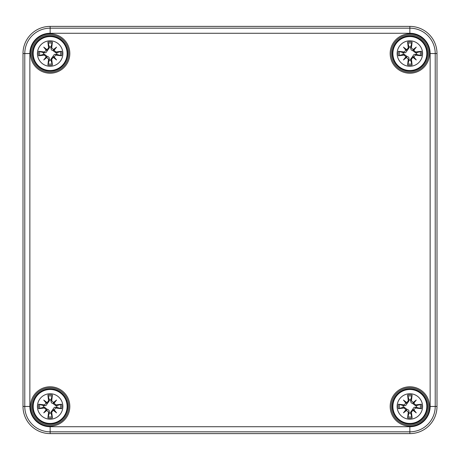 <?xml version="1.0" encoding="UTF-8"?>
<svg xmlns="http://www.w3.org/2000/svg" width="460" height="460" viewBox="0 0 460 460"><rect width="100%" height="100%" fill="white"/><g stroke="black" fill="none" stroke-linecap="round" stroke-linejoin="round"><path stroke-width="0.69" d="M409.854 26.392A27.146 27.146 0 0 1 437 53.538L437 406.462A27.146 27.146 0 0 1 409.854 433.607L50.146 433.607A27.146 27.146 0 0 1 23 406.462L23 53.538A27.146 27.146 0 0 1 50.146 26.392L409.854 26.392L50.146 26.392A27.146 27.146 0 0 0 23 53.538L23 406.462A27.146 27.146 0 0 0 50.146 433.607L409.854 433.607A27.146 27.146 0 0 0 437 406.462L437 53.538A27.146 27.146 0 0 0 409.854 26.392L409.854 28.169L50.146 28.169A25.369 25.369 0 0 0 24.777 53.538L24.777 406.462A25.369 25.369 0 0 0 50.146 431.831L50.146 426.736A20.28 20.28 0 0 1 29.865 406.462L23 406.462M37.421 53.538A12.725 12.725 0 0 1 56.511 42.521A12.725 12.725 0 0 1 56.511 64.561A12.725 12.725 0 0 1 37.421 53.538M37.421 406.462A12.725 12.725 0 0 1 56.511 395.439A12.725 12.725 0 0 1 56.511 417.479A12.725 12.725 0 0 1 37.421 406.462M397.129 406.462A12.725 12.725 0 0 1 416.214 395.439A12.725 12.725 0 0 1 416.214 417.479A12.725 12.725 0 0 1 397.129 406.462M397.129 53.538A12.725 12.725 0 0 1 416.214 42.521A12.725 12.725 0 0 1 416.214 64.561A12.725 12.725 0 0 1 397.129 53.538M68.81 406.462A18.665 18.665 0 0 1 40.813 422.625A18.665 18.665 0 0 1 40.813 390.293A18.665 18.665 0 0 1 68.81 406.462A18.665 18.665 0 0 1 40.813 422.625A18.665 18.665 0 0 1 40.813 390.293A18.665 18.665 0 0 1 68.81 406.462M428.519 406.462A18.665 18.665 0 0 1 400.522 422.625A18.665 18.665 0 0 1 400.522 390.293A18.665 18.665 0 0 1 428.519 406.462A18.665 18.665 0 0 1 400.522 422.625A18.665 18.665 0 0 1 400.522 390.293A18.665 18.665 0 0 1 428.519 406.462M428.519 53.538A18.665 18.665 0 0 1 400.522 69.707A18.665 18.665 0 0 1 400.522 37.375A18.665 18.665 0 0 1 428.519 53.538A18.665 18.665 0 0 1 400.522 69.707A18.665 18.665 0 0 1 400.522 37.375A18.665 18.665 0 0 1 428.519 53.538M68.81 53.538A18.665 18.665 0 0 1 40.813 69.707A18.665 18.665 0 0 1 40.813 37.375A18.665 18.665 0 0 1 68.81 53.538A18.665 18.665 0 0 1 40.813 69.707A18.665 18.665 0 0 1 40.813 37.375A18.665 18.665 0 0 1 68.81 53.538M50.146 393.731A12.725 12.725 0 0 1 61.168 412.821A12.725 12.725 0 0 1 39.129 412.821A12.725 12.725 0 0 1 50.146 393.731M50.146 389.493A16.968 16.968 0 0 0 35.454 414.943A16.968 16.968 0 0 0 64.843 414.943A16.968 16.968 0 0 0 50.146 389.493A16.968 16.968 0 0 0 35.454 414.943A16.968 16.968 0 0 0 64.843 414.943A16.968 16.968 0 0 0 50.146 389.493M51.715 400.763A33.867 2.95 -82 0 0 52.4 394.927L50.997 399.792A6.722 6.722 0 0 0 49.3 399.792L49.461 400.637L45.971 405.53L44.327 405.772L38.611 404.208A11.753 11.753 0 0 0 38.611 408.71A33.867 2.95 -8 0 0 44.453 408.026L48.582 412.154A33.867 2.95 98 0 0 47.897 417.996L49.3 413.126A6.722 6.722 0 0 0 50.997 413.126L50.836 412.281L54.326 407.387L55.965 407.146L61.68 408.71A11.753 11.753 0 0 0 61.68 404.208A33.867 2.95 172 0 0 55.844 404.892L51.715 400.763L50.836 400.637L50.997 399.792M53.302 402.626A33.569 5.83 -40.5 0 1 56.557 400.05A33.569 5.83 130.5 0 1 53.981 403.305M53.981 409.613A33.569 5.83 49.5 0 1 56.557 412.867L53.808 410.119L55.844 408.026A33.867 2.95 8 0 0 61.68 408.71M56.557 412.867A33.569 5.83 -139.5 0 1 53.302 410.291L53.808 410.119L53.009 409.325M50.997 413.126L52.4 417.996A33.867 2.95 -98 0 0 51.715 412.154L53.302 410.291M46.995 410.291A33.569 5.83 139.5 0 1 43.74 412.867A33.569 5.83 -49.5 0 1 46.316 409.613M46.316 403.305A33.569 5.83 -130.5 0 1 43.74 400.05L46.483 402.799L44.453 404.892A33.867 2.95 -172 0 0 38.611 404.208M43.74 400.05A33.569 5.83 40.5 0 1 46.995 402.626L46.483 402.799L47.282 403.592M49.3 399.792L47.897 394.927A33.867 2.95 82 0 0 48.582 400.763L46.995 402.626M43.481 405.611A6.722 6.722 0 0 0 43.481 407.307L38.611 408.71M56.816 407.307A6.722 6.722 0 0 0 56.816 405.611L61.68 404.208M43.74 412.867L47.282 409.325L48.283 409.647L49.22 410.636L49.3 413.126M56.557 400.05L53.009 403.592L51.462 402.834L50.836 400.637M56.816 405.611L55.965 405.772L53.009 403.592M43.481 407.307L44.327 407.146L47.282 409.325M409.854 393.731A12.725 12.725 0 0 1 420.871 412.821A12.725 12.725 0 0 1 398.831 412.821A12.725 12.725 0 0 1 409.854 393.731M409.854 389.493A16.968 16.968 0 0 0 395.157 414.943A16.968 16.968 0 0 0 424.546 414.943A16.968 16.968 0 0 0 409.854 389.493A16.968 16.968 0 0 0 395.157 414.943A16.968 16.968 0 0 0 424.546 414.943A16.968 16.968 0 0 0 409.854 389.493M411.418 400.763A33.867 2.95 -82 0 0 412.103 394.927L410.699 399.792A6.722 6.722 0 0 0 409.003 399.792L409.164 400.637L405.674 405.53L404.035 405.772L398.32 404.208A11.753 11.753 0 0 0 398.32 408.71A33.867 2.95 -8 0 0 404.156 408.026L408.284 412.154A33.867 2.95 98 0 0 407.6 417.996L409.003 413.126A6.722 6.722 0 0 0 410.699 413.126L410.538 412.281L414.029 407.387L415.673 407.146L421.389 408.71A11.753 11.753 0 0 0 421.389 404.208A33.867 2.95 172 0 0 415.547 404.892L411.418 400.763L410.538 400.637L410.699 399.792M413.005 402.626A33.569 5.83 -40.5 0 1 416.26 400.05A33.569 5.83 130.5 0 1 413.684 403.305M413.684 409.613A33.569 5.83 49.5 0 1 416.26 412.867L413.517 410.119L415.547 408.026A33.867 2.95 8 0 0 421.389 408.71M416.26 412.867A33.569 5.83 -139.5 0 1 413.005 410.291L413.517 410.119L412.718 409.325M410.699 413.126L412.103 417.996A33.867 2.95 -98 0 0 411.418 412.154L413.005 410.291M406.697 410.291A33.569 5.83 139.5 0 1 403.443 412.867A33.569 5.83 -49.5 0 1 406.019 409.613M406.019 403.305A33.569 5.83 -130.5 0 1 403.443 400.05L406.191 402.799L404.156 404.892A33.867 2.95 -172 0 0 398.32 404.208M403.443 400.05A33.569 5.83 40.5 0 1 406.697 402.626L406.191 402.799L406.991 403.592M409.003 399.792L407.6 394.927A33.867 2.95 82 0 0 408.284 400.763L406.697 402.626M403.184 405.611A6.722 6.722 0 0 0 403.184 407.307L398.32 408.71M416.518 407.307A6.722 6.722 0 0 0 416.518 405.611L421.389 404.208M403.443 412.867L406.991 409.325L407.985 409.647L408.923 410.636L409.003 413.126M416.26 400.05L412.718 403.592L411.171 402.834L410.538 400.637M416.518 405.611L415.673 405.772L412.718 403.592M403.184 407.307L404.035 407.146L406.991 409.325M50.146 40.813A12.725 12.725 0 0 1 61.168 59.904A12.725 12.725 0 0 1 39.129 59.904A12.725 12.725 0 0 1 50.146 40.813M50.146 36.576A16.968 16.968 0 0 0 35.454 62.025A16.968 16.968 0 0 0 64.843 62.025A16.968 16.968 0 0 0 50.146 36.576A16.968 16.968 0 0 0 35.454 62.025A16.968 16.968 0 0 0 64.843 62.025A16.968 16.968 0 0 0 50.146 36.576M51.715 47.846A33.867 2.95 -82 0 0 52.4 42.004L50.997 46.874A6.722 6.722 0 0 0 49.3 46.874L49.461 47.719L45.971 52.612L44.327 52.854L38.611 51.29A11.753 11.753 0 0 0 38.611 55.792A33.867 2.95 -8 0 0 44.453 55.108L48.582 59.236A33.867 2.95 98 0 0 47.897 65.073L49.3 60.208A6.722 6.722 0 0 0 50.997 60.208L50.836 59.363L54.326 54.47L55.965 54.228L61.68 55.792A11.753 11.753 0 0 0 61.68 51.29A33.867 2.95 172 0 0 55.844 51.974L51.715 47.846L50.836 47.719L50.997 46.874M53.302 49.709A33.569 5.83 -40.5 0 1 56.557 47.133A33.569 5.83 130.5 0 1 53.981 50.387M53.981 56.695A33.569 5.83 49.5 0 1 56.557 59.95L53.808 57.201L55.844 55.108A33.867 2.95 8 0 0 61.68 55.792M56.557 59.95A33.569 5.83 -139.5 0 1 53.302 57.373L53.808 57.201L53.009 56.407M50.997 60.208L52.4 65.073A33.867 2.95 -98 0 0 51.715 59.236L53.302 57.373M46.995 57.373A33.569 5.83 139.5 0 1 43.74 59.95A33.569 5.83 -49.5 0 1 46.316 56.695M46.316 50.387A33.569 5.83 -130.5 0 1 43.74 47.133L46.483 49.881L44.453 51.974A33.867 2.95 -172 0 0 38.611 51.29M43.74 47.133A33.569 5.83 40.5 0 1 46.995 49.709L46.483 49.881L47.282 50.675M49.3 46.874L47.897 42.004A33.867 2.95 82 0 0 48.582 47.846L46.995 49.709M43.481 52.693A6.722 6.722 0 0 0 43.481 54.389L38.611 55.792M56.816 54.389A6.722 6.722 0 0 0 56.816 52.693L61.68 51.29M43.74 59.95L47.282 56.407L48.283 56.729L49.22 57.718L49.3 60.208M56.557 47.133L53.009 50.675L51.462 49.916L50.836 47.719M56.816 52.693L55.965 52.854L53.009 50.675M43.481 54.389L44.327 54.228L47.282 56.407M409.854 40.813A12.725 12.725 0 0 1 420.871 59.904A12.725 12.725 0 0 1 398.831 59.904A12.725 12.725 0 0 1 409.854 40.813M409.854 36.576A16.968 16.968 0 0 0 395.157 62.025A16.968 16.968 0 0 0 424.546 62.025A16.968 16.968 0 0 0 409.854 36.576A16.968 16.968 0 0 0 395.157 62.025A16.968 16.968 0 0 0 424.546 62.025A16.968 16.968 0 0 0 409.854 36.576M411.418 47.846A33.867 2.95 -82 0 0 412.103 42.004L410.699 46.874A6.722 6.722 0 0 0 409.003 46.874L409.164 47.719L405.674 52.612L404.035 52.854L398.32 51.29A11.753 11.753 0 0 0 398.32 55.792A33.867 2.95 -8 0 0 404.156 55.108L408.284 59.236A33.867 2.95 98 0 0 407.6 65.073L409.003 60.208A6.722 6.722 0 0 0 410.699 60.208L410.538 59.363L414.029 54.47L415.673 54.228L421.389 55.792A11.753 11.753 0 0 0 421.389 51.29A33.867 2.95 172 0 0 415.547 51.974L411.418 47.846L410.538 47.719L410.699 46.874M413.005 49.709A33.569 5.83 -40.5 0 1 416.26 47.133A33.569 5.83 130.5 0 1 413.684 50.387M413.684 56.695A33.569 5.83 49.5 0 1 416.26 59.95L413.517 57.201L415.547 55.108A33.867 2.95 8 0 0 421.389 55.792M416.26 59.95A33.569 5.83 -139.5 0 1 413.005 57.373L413.517 57.201L412.718 56.407M410.699 60.208L412.103 65.073A33.867 2.95 -98 0 0 411.418 59.236L413.005 57.373M406.697 57.373A33.569 5.83 139.5 0 1 403.443 59.95A33.569 5.83 -49.5 0 1 406.019 56.695M406.019 50.387A33.569 5.83 -130.5 0 1 403.443 47.133L406.191 49.881L404.156 51.974A33.867 2.95 -172 0 0 398.32 51.29M403.443 47.133A33.569 5.83 40.5 0 1 406.697 49.709L406.191 49.881L406.991 50.675M409.003 46.874L407.6 42.004A33.867 2.95 82 0 0 408.284 47.846L406.697 49.709M403.184 52.693A6.722 6.722 0 0 0 403.184 54.389L398.32 55.792M416.518 54.389A6.722 6.722 0 0 0 416.518 52.693L421.389 51.29M403.443 59.95L406.991 56.407L407.985 56.729L408.923 57.718L409.003 60.208M416.26 47.133L412.718 50.675L411.171 49.916L410.538 47.719M416.518 52.693L415.673 52.854L412.718 50.675M403.184 54.389L404.035 54.228L406.991 56.407M29.865 406.462L29.865 53.538L23 53.538M29.865 53.538A20.28 20.28 0 0 1 50.146 33.264L50.146 26.392M50.146 33.264L409.854 33.264L409.854 28.169A25.369 25.369 0 0 1 435.223 53.538L430.134 53.538L430.134 406.462L435.223 406.462L435.223 53.538L437 53.538M409.854 33.264A20.28 20.28 0 0 1 430.134 53.538M430.134 406.462A20.28 20.28 0 0 1 409.854 426.736L409.854 431.831A25.369 25.369 0 0 0 435.223 406.462L437 406.462M50.146 433.607L50.146 431.831L409.854 431.831L409.854 433.607M409.854 426.736L50.146 426.736M69.828 406.462A19.682 19.682 0 0 0 40.307 389.413A19.682 19.682 0 0 0 40.307 423.505A19.682 19.682 0 0 0 69.828 406.462M429.536 53.538A19.682 19.682 0 0 0 400.01 36.495A19.682 19.682 0 0 0 400.01 70.587A19.682 19.682 0 0 0 429.536 53.538M69.828 53.538A19.682 19.682 0 0 0 40.307 36.495A19.682 19.682 0 0 0 40.307 70.587A19.682 19.682 0 0 0 69.828 53.538M429.536 406.462A19.682 19.682 0 0 0 400.01 389.413A19.682 19.682 0 0 0 400.01 423.505A19.682 19.682 0 0 0 429.536 406.462M67.793 406.462A17.647 17.647 0 0 1 41.325 421.739A17.647 17.647 0 0 1 41.325 391.178A17.647 17.647 0 0 1 67.793 406.462M427.501 406.462A17.647 17.647 0 0 1 401.028 421.739A17.647 17.647 0 0 1 401.028 391.178A17.647 17.647 0 0 1 427.501 406.462M427.501 53.538A17.647 17.647 0 0 1 401.028 68.822A17.647 17.647 0 0 1 401.028 38.261A17.647 17.647 0 0 1 427.501 53.538M67.793 53.538A17.647 17.647 0 0 1 41.325 68.822A17.647 17.647 0 0 1 41.325 38.261A17.647 17.647 0 0 1 67.793 53.538M47.897 417.996A11.753 11.753 0 0 0 52.4 417.996M52.4 394.927A11.753 11.753 0 0 0 47.897 394.927M48.104 396.117A10.54 10.54 0 0 1 52.187 396.117M39.807 408.503A10.54 10.54 0 0 1 39.807 404.415M52.187 416.8A10.54 10.54 0 0 1 48.104 416.8M60.49 404.415A10.54 10.54 0 0 1 60.49 408.503M55.844 404.892L55.965 405.772M51.715 412.154L50.836 412.281M55.844 408.026L55.965 407.146M48.582 412.154L49.461 412.281M48.582 400.763L49.461 400.637M44.453 404.892L44.327 405.772M44.453 408.026L44.327 407.146M407.6 417.996A11.753 11.753 0 0 0 412.103 417.996M412.103 394.927A11.753 11.753 0 0 0 407.6 394.927M407.813 396.117A10.54 10.54 0 0 1 411.895 396.117M399.51 408.503A10.54 10.54 0 0 1 399.51 404.415M411.895 416.8A10.54 10.54 0 0 1 407.813 416.8M420.193 404.415A10.54 10.54 0 0 1 420.193 408.503M415.547 404.892L415.673 405.772M411.418 412.154L410.538 412.281M415.547 408.026L415.673 407.146M408.284 412.154L409.164 412.281M408.284 400.763L409.164 400.637M404.156 404.892L404.035 405.772M404.156 408.026L404.035 407.146M47.897 65.073A11.753 11.753 0 0 0 52.4 65.073M52.4 42.004A11.753 11.753 0 0 0 47.897 42.004M48.104 43.2A10.54 10.54 0 0 1 52.187 43.2M39.807 55.585A10.54 10.54 0 0 1 39.807 51.497M52.187 63.882A10.54 10.54 0 0 1 48.104 63.882M60.49 51.497A10.54 10.54 0 0 1 60.49 55.585M55.844 51.974L55.965 52.854M51.715 59.236L50.836 59.363M55.844 55.108L55.965 54.228M48.582 59.236L49.461 59.363M48.582 47.846L49.461 47.719M44.453 51.974L44.327 52.854M44.453 55.108L44.327 54.228M407.6 65.073A11.753 11.753 0 0 0 412.103 65.073M412.103 42.004A11.753 11.753 0 0 0 407.6 42.004M407.813 43.2A10.54 10.54 0 0 1 411.895 43.2M399.51 55.585A10.54 10.54 0 0 1 399.51 51.497M411.895 63.882A10.54 10.54 0 0 1 407.813 63.882M420.193 51.497A10.54 10.54 0 0 1 420.193 55.585M415.547 51.974L415.673 52.854M411.418 59.236L410.538 59.363M415.547 55.108L415.673 54.228M408.284 59.236L409.164 59.363M408.284 47.846L409.164 47.719M404.156 51.974L404.035 52.854M404.156 55.108L404.035 54.228"/></g></svg>
